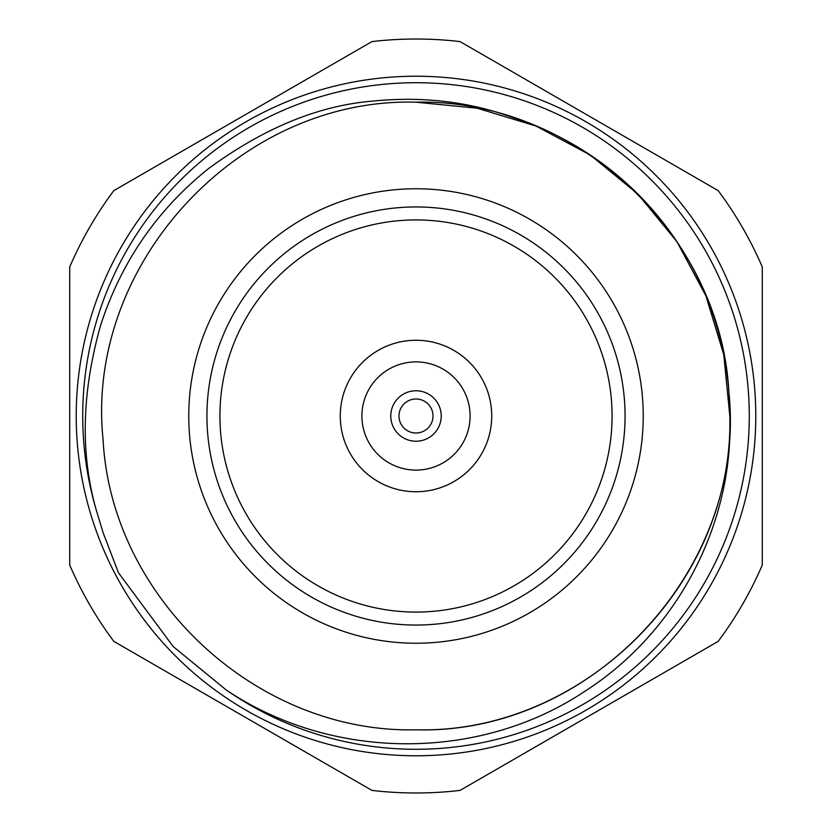 <?xml version="1.0" encoding="UTF-8"?>
<svg xmlns="http://www.w3.org/2000/svg" width="832" height="832" viewBox="0 0 832 832"><rect width="100%" height="100%" fill="white"/><g stroke="black" fill="none" stroke-linecap="round" stroke-linejoin="round"><path stroke-width="1.25" d="M416 188.76A227.24 227.24 0 0 0 188.76 416A227.24 227.24 0 0 0 416 643.24A227.24 227.24 0 0 0 643.24 416A227.24 227.24 0 0 0 416 188.76M416 625.061A209.061 209.061 0 0 1 206.939 416A209.061 209.061 0 0 1 416 206.939A209.061 209.061 0 0 1 625.061 416A209.061 209.061 0 0 1 416 625.061M96.782 511.815C80.205 455.322 81.494 393.12 100.641 325.208C121.243 261.872 157.258 209.633 208.666 168.511C264.129 127.816 319.093 105.331 373.558 101.026C422.666 96.19 469.134 101.691 512.97 117.551A313.81 313.81 0 0 1 729.81 416C733.814 523.307 677.591 631.821 585.062 691.153C480.605 761.197 333.393 761.821 226.231 689.988L173.17 646.516L118.446 572.728L103.22 532.979L96.782 511.815A333.289 333.289 0 0 1 416 82.711A333.289 333.289 0 0 1 570.648 711.235A333.289 333.289 0 0 1 226.231 689.988M729.81 416L723.778 354.775L705.921 295.911L676.926 241.654L637.894 194.106L590.346 155.074L536.089 126.079L477.225 108.222L416 102.19C239.658 97.126 84.843 263.973 103.064 439.452C111.311 598.437 256.838 733.47 416 729.81C592.342 734.874 747.157 568.027 728.936 392.548C720.689 233.563 575.162 98.53 416 102.19L477.225 108.222L536.089 126.079L590.346 155.074L637.894 194.106L676.926 241.654L705.921 295.911L723.778 354.775L729.81 416C734.136 583.69 583.69 734.136 416 729.81M728.946 392.673L729.383 399.547M755.778 416A339.778 339.778 0 0 1 416 755.778A339.778 339.778 0 0 1 76.222 416A339.778 339.778 0 0 1 416 76.222A339.778 339.778 0 0 1 755.778 416M718.203 641.368A376.99 376.99 0 0 0 762.278 565.032L762.278 266.968A376.99 376.99 0 0 0 718.203 190.632L460.065 41.6A376.99 376.99 0 0 0 371.935 41.6L113.797 190.632A376.99 376.99 0 0 0 69.722 266.968L69.722 565.032A376.99 376.99 0 0 0 113.797 641.368L371.935 790.4A376.99 376.99 0 0 0 460.065 790.4L718.203 641.368M416 612.082A196.082 196.082 0 0 1 219.918 416A196.082 196.082 0 0 1 416 219.918A196.082 196.082 0 0 1 612.082 416A196.082 196.082 0 0 1 416 612.082M416 340.257A75.743 75.743 0 0 1 491.743 416A75.743 75.743 0 0 1 416 491.743A75.743 75.743 0 0 1 340.257 416A75.743 75.743 0 0 1 416 340.257M416 361.899A54.101 54.101 0 0 1 470.101 416A54.101 54.101 0 0 1 416 470.101A54.101 54.101 0 0 1 361.899 416A54.101 54.101 0 0 1 416 361.899M416 390.77A25.23 25.23 0 0 0 390.77 416A25.23 25.23 0 0 0 416 441.23A25.23 25.23 0 0 0 441.23 416A25.23 25.23 0 0 0 416 390.77M416 398.996A17.004 17.004 0 0 0 398.996 416A17.004 17.004 0 0 0 416 433.004A17.004 17.004 0 0 0 433.004 416A17.004 17.004 0 0 0 416 398.996"/></g></svg>
